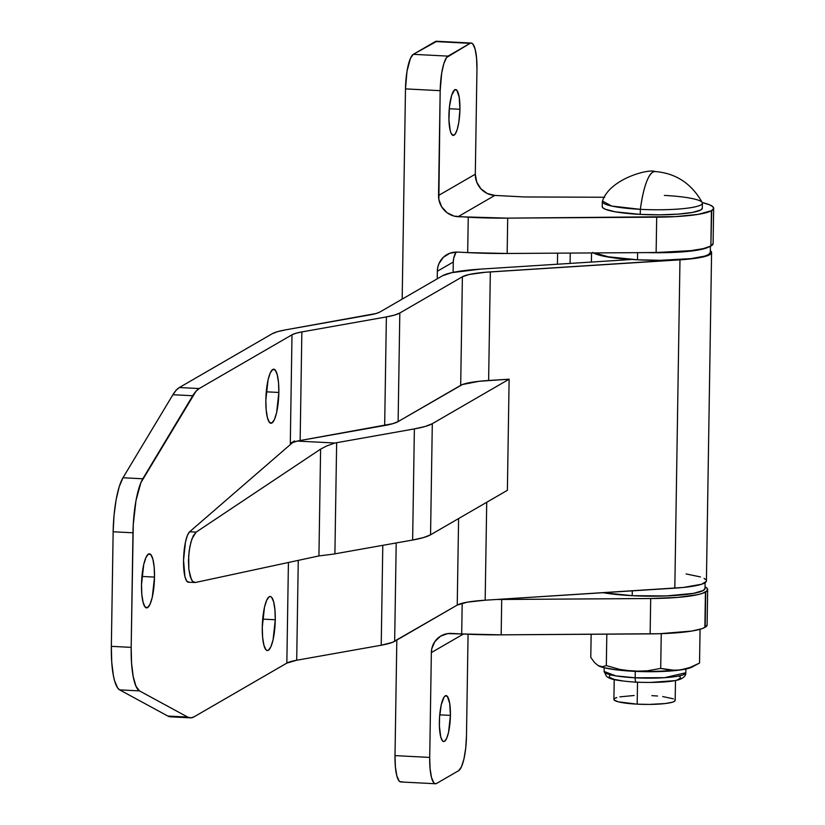 <?xml version="1.0" encoding="UTF-8"?>
<svg xmlns="http://www.w3.org/2000/svg" width="825" height="825" viewBox="0 0 825 825"><rect width="100%" height="100%" fill="white"/><g stroke="black" fill="none" stroke-linecap="round" stroke-linejoin="round"><path stroke-width="1.24" d="M439.374 721.782A22.987 5.404 -87 0 1 446.077 695.63A22.987 5.404 -87 0 1 450.409 715.388L439.735 714.842L450.409 715.388L448.542 732.394L446.676 738.365L444.531 741.314L443.468 741.5L442.448 740.809L440.736 736.911L439.416 726.155L439.55 717.286L441.241 704.767L444.17 696.919L445.252 695.857L447.336 696.362L449.677 703.302L450.409 715.388A22.987 5.404 -87 0 1 443.706 741.531A22.987 5.404 -87 0 1 439.374 721.782M448.903 115.665A22.987 5.404 -87 0 1 455.596 89.523A22.987 5.404 -87 0 1 459.927 109.271L449.254 108.725L459.927 109.271L458.803 122.44L457.184 129.597L455.142 134.135L452.987 135.382L451.048 133.145L450.264 130.804L448.934 120.038L449.46 106.724L451.646 95.349L454.771 89.739L456.854 90.245L459.195 97.185L459.927 109.271A22.987 5.404 -87 0 1 453.224 135.424A22.987 5.404 -87 0 1 448.903 115.665M453.121 272.374L453.276 262.03L437.343 271.25L437.229 278.829L437.343 271.25A20.429 19.625 59.9 0 1 446.933 254.605A20.429 19.625 59.9 0 1 457.493 252.079L449.883 253.223L443.376 257.266L438.983 263.598L437.786 267.331L437.343 271.25L453.276 262.03L453.121 272.374M456.101 252.048A20.429 19.625 -120.1 0 0 453.276 262.03L453.719 258.101L456.101 252.048M436.796 41.302L413.315 54.326A30.638 7.208 93 0 0 405.488 88.883L440.179 90.678L438.539 195.484L475.303 174.199L476.953 69.383L476.572 58.111L475.128 49.201L472.849 44.014L471.498 43.096L470.075 43.343L446.573 57.533L443.85 63.587L441.684 73.126L440.179 90.678A30.638 7.208 -87 0 1 448.016 56.121L413.315 54.326L410.458 58.255L406.983 71.332L405.488 88.883L402.177 299.124L405.488 88.883L440.179 90.678L438.859 199.454L441.705 206.889L447.088 212.747L454.183 216.129L468.249 217.243L467.692 252.605L457.493 252.079L467.692 252.605A102.145 15.015 0.9 0 0 507.158 253.481L507.705 218.13A102.145 15.015 -179.1 0 1 468.249 217.243L467.692 252.605L507.158 253.481L656.133 252.532L656.69 217.181L507.705 218.13L507.158 253.481L656.133 252.532A66.392 9.756 0.9 0 0 710.861 246.067L711.418 210.705A66.392 9.756 -179.1 0 1 656.69 217.181L656.133 252.532L691.061 250.635L703.426 248.603L711.16 245.891A66.392 9.756 0.9 0 0 713.099 243.602L713.656 208.24A66.392 9.756 -179.1 0 1 711.717 210.53L710.861 246.067L713.099 243.571M466.476 736.117L468.074 634.25L466.476 736.117A30.638 7.208 -87 0 1 458.648 770.674L461.495 766.745L463.99 758.794L465.733 748.038L466.476 736.117M707.107 624.979L705.169 627.237L701.817 628.732L691.814 631.042L659.701 633.713L501.167 634.837L461.701 633.951L462.186 603.25L461.701 633.951L447.624 633.61L440.437 636.261L434.878 641.551L431.795 648.677L431.351 652.596L463.413 634.033L431.351 652.596L429.712 757.412L430.083 768.683L431.527 777.593L433.806 782.781L435.157 783.698L436.59 783.451L458.648 770.674L436.59 783.451A30.638 7.208 -87 0 1 435.476 783.75A30.638 7.208 -87 0 1 429.712 757.412L395.01 755.618L395.392 766.889L396.825 775.799L399.104 780.986L400.465 781.904L401.888 781.657M396.825 640.066L395.01 755.618L396.825 640.066M471.178 43.044L436.477 41.25A30.638 7.208 93 0 0 435.373 41.549L470.075 43.343A30.638 7.208 -87 0 1 471.178 43.044A30.638 7.208 -87 0 1 476.953 69.383L475.303 174.199A20.429 19.625 -120.1 0 0 494.814 195.422L487.255 193.493L480.882 188.781L476.695 182.005L475.303 174.199L438.539 195.484A20.429 19.625 59.9 0 0 458.05 216.717L507.705 218.13L675.386 216.635L698.363 214.345L711.418 210.705L713.584 208.673L712.903 206.745L709.706 204.847L702.24 202.579A66.392 9.756 -179.1 0 1 713.656 208.24M435.373 41.549L470.075 43.343L448.016 56.121L413.315 54.326L435.373 41.549M707.664 589.586A66.392 9.756 -179.1 0 1 705.726 591.876L705.169 627.237A66.392 9.756 0.9 0 0 707.107 624.948L707.664 589.586A66.392 9.756 -179.1 0 0 705.055 586.822L707.242 588.462L707.149 590.772L702.374 593.381L697.991 594.598L677.913 597.403L650.698 598.527L650.141 633.878L501.167 634.837A102.145 15.015 0.9 0 1 461.701 633.951L451.502 633.425A20.429 19.625 59.9 0 0 440.942 635.951A20.429 19.625 59.9 0 0 431.351 652.596L429.712 757.412L395.01 755.618A30.638 7.208 93 0 0 400.785 781.956L435.476 783.75M524.556 196.958L494.814 195.422L458.05 216.717L494.814 195.422L524.556 196.958L604.694 197.257L524.556 196.958M650.698 598.527L496.506 599.486A102.145 15.015 -179.1 0 0 501.713 599.476L650.698 598.527L650.141 633.878A66.392 9.756 0.9 0 0 704.87 627.413L705.427 592.051A66.392 9.756 -179.1 0 1 650.698 598.527M501.167 634.837L501.713 599.476L501.167 634.837M557.432 264.217L557.607 253.162L557.432 264.217M154.502 577.098L141.931 576.438L154.502 577.098L154.172 567.136L152.893 559.268L150.882 554.678L148.428 554.08L145.912 557.566L143.715 564.589L141.508 584.616A27.07 6.363 -87 0 1 149.407 553.822A27.07 6.363 -87 0 1 154.502 577.098A27.07 6.363 -87 0 1 146.613 607.891A27.07 6.363 -87 0 1 141.508 584.616L141.848 594.577L143.117 602.446L145.128 607.025L147.582 607.623L150.098 604.148L152.305 597.125L154.502 577.098M275.272 619.761L262.701 619.111L275.272 619.761L274.931 609.799L273.663 601.93L271.652 597.352L270.456 596.527L269.198 596.753L266.681 600.229L264.474 607.252L262.278 627.278A27.07 6.363 -87 0 1 270.177 596.485A27.07 6.363 -87 0 1 275.272 619.761A27.07 6.363 -87 0 1 267.372 650.554A27.07 6.363 -87 0 1 262.278 627.278L262.608 637.24L263.887 645.109L265.897 649.688L267.094 650.512L268.352 650.286L270.868 646.81L273.075 639.788L275.272 619.761M278.84 392.463L266.269 391.813L278.84 392.463L278.51 382.511L277.231 374.632L275.22 370.054L272.766 369.456L270.249 372.931L268.053 379.954L265.846 399.991A27.07 6.363 -87 0 1 273.745 369.198A27.07 6.363 -87 0 1 278.84 392.463A27.07 6.363 -87 0 1 270.951 423.256A27.07 6.363 -87 0 1 265.846 399.991L266.186 409.942L267.455 417.811L269.476 422.4L271.92 422.998L274.447 419.523L276.643 412.5L278.84 392.463M706.313 581.377L701.714 584.213L683.347 587.462L485.172 600.208L467.393 602.147L457.236 605.076L392.391 642.386L381.222 645.232L296.701 660.237L286.842 663.104L288.42 562.485L286.842 663.104L194.019 716.863L190.812 717.853L187.688 717.069L139.466 690.886L135.95 686.183L133.217 676.613L131.567 663.207L131.175 647.367L133.268 524.483L135.981 500.62L140.879 482.666L195.948 391.298L199.176 388.554L291.998 334.795L295.876 333.269L301.857 331.918L300.145 440.519A56.172 8.26 0.9 0 0 297.299 441.076A56.172 8.26 0.9 0 0 290.297 443.386L291.998 334.795A56.172 8.26 -179.1 0 1 301.857 331.918L386.378 316.924L384.667 425.514L300.145 440.519L301.857 331.918L386.378 316.924L394.536 315.088L399.816 313.005A76.601 11.261 -179.1 0 1 386.378 316.924L384.667 425.514A76.601 11.261 0.9 0 0 398.114 421.596L399.816 313.005L462.392 276.757L460.69 385.358L398.114 421.596L399.816 313.005L462.392 276.757L469.198 274.488L485.327 272.271L679.975 259.834A60.008 8.817 -179.1 0 0 711.583 252.574A60.008 8.817 -179.1 0 0 710.335 250.738L711.47 253.069L706.87 255.905L688.504 259.143L490.339 271.899L488.627 380.49A56.172 8.26 0.9 0 0 460.69 385.358L462.392 276.757A56.172 8.26 -179.1 0 1 490.339 271.899L488.627 380.49L509.128 379.191L432.3 423.689L430.557 534.806L423.514 537.58L412.634 540.035A102.145 15.015 0.9 0 0 430.557 534.806L507.385 490.308L509.128 379.191L507.385 490.308L430.557 534.806L432.3 423.689A102.145 15.015 -179.1 0 1 414.377 428.907L412.634 540.035L334.898 553.833L336.641 442.705L414.377 428.907L336.641 442.705A102.145 15.015 0.9 0 0 334.929 443.025L297.299 441.076A56.172 8.26 -179.1 0 1 300.145 440.519L392.824 423.679L398.114 421.596L462.392 384.553L478.943 381.315L509.128 379.191L432.3 423.689L425.257 426.463L414.377 428.907L412.634 540.035L334.898 553.833A102.145 15.015 0.9 0 0 333.187 554.142L318.935 555.926L195.36 582.502L192.565 581.347L191.348 579.47L188.873 569.539L188.678 555.751L189.894 546.521L191.988 538.746L196.154 532.115L320.605 449.12L318.935 555.926L195.36 582.502L188.358 582.223A25.534 6.002 93 0 1 183.573 559.237A25.534 6.002 93 0 1 189.637 531.774L187.388 535.456L185.46 542.097L183.542 560.268L184.924 576.531L186.677 581.037L188.843 582.161M711.583 252.574L706.417 580.882A60.008 8.817 0.9 0 1 674.819 588.143L679.975 259.834L674.819 588.143L485.172 600.208A56.172 8.26 0.9 0 0 457.236 605.076L394.659 641.314A76.601 11.261 0.9 0 1 381.222 645.232L382.79 545.325L381.222 645.232L296.701 660.237A56.172 8.26 0.9 0 0 286.842 663.104L194.019 716.863A102.145 24.018 -87 0 1 190.338 717.853A102.145 24.018 -87 0 1 187.688 717.069L139.466 690.886A51.068 12.014 -87 0 1 131.175 647.367L111.344 646.346L113.149 531.774A51.068 12.014 93 0 1 122.977 477.757L119.233 486.668L116.15 499.599L114.046 515.182L113.149 531.774L132.969 532.795L131.175 647.367L111.344 646.346L113.149 531.774L132.969 532.795A51.068 12.014 -87 0 1 142.797 478.778L122.977 477.757L172.91 394.721L122.977 477.757L142.797 478.778L192.741 395.742L172.91 394.721A102.145 24.018 93 0 1 179.355 387.523L199.176 388.554L179.355 387.523L272.168 333.764L179.355 387.523L176.117 390.266L172.91 394.721L192.741 395.742A102.145 24.018 -87 0 1 199.176 388.554L291.998 334.795L290.297 443.386L294.535 440.932L290.297 443.386L297.299 441.076L334.929 443.025A102.145 15.015 -179.1 0 1 336.641 442.705L334.898 553.833A102.145 15.015 0.9 0 0 333.187 554.142L318.935 555.926L320.605 449.12L326.659 445.954L334.929 443.025L326.659 445.954L320.605 449.12L196.154 532.115L189.637 531.774L196.154 532.115L193.287 535.765L190.843 542.376L189.162 551.028L188.471 560.526L188.873 569.539L190.307 576.809L192.565 581.347L195.36 582.502M293.061 442.2L189.637 531.774L293.061 442.2M190.338 717.853L170.507 716.822A102.145 24.018 93 0 1 167.857 716.048L187.688 717.069L167.857 716.048L119.646 689.865L139.466 690.886L119.646 689.865A51.068 12.014 93 0 1 111.344 646.346L111.736 662.186L113.386 675.592L114.634 680.924L117.8 688.163L119.646 689.865L167.857 716.048L170.981 716.832M686.101 573.932L700.446 576.933M704.076 578.387L706.056 579.882M593.474 252.935A60.008 8.817 -179.1 0 0 630.589 259.566L480.666 269.105A76.601 11.261 -179.1 0 0 442.561 275.736L379.985 311.974A56.172 8.26 -179.1 0 1 370.126 314.851L285.615 329.856A76.601 11.261 -179.1 0 0 272.168 333.764L277.448 331.681L285.615 329.856L376.118 313.51L379.985 311.974L442.561 275.736L451.853 272.642L480.666 269.105L630.589 259.566L605.849 256.637L595.516 253.914L592.711 252.429M485.172 600.208L486.719 502.281L485.172 600.208M457.236 605.076L458.597 518.564L457.236 605.076M394.659 641.314L396.206 542.943L394.659 641.314M296.701 660.237L298.268 560.371L296.701 660.237M710.304 252.522L708.582 254.574L704.746 256.111L691.144 258.617L660.371 260.298L637.488 259.792A58.73 8.632 0.9 0 1 594.743 252.924L608.19 256.781L637.488 259.792L637.601 252.656L637.488 259.792A58.73 8.632 0.9 0 0 710.304 252.553L710.397 246.314M708.335 247.201A58.73 8.632 -179.1 0 1 647.285 252.594L682.038 251.903L698.971 249.903L708.706 246.995M603.137 592.701A58.73 8.632 0.9 0 0 632.208 595.681L632.28 590.855L632.208 595.681A58.73 8.632 0.9 0 0 705.024 588.442L705.117 582.667M602.91 592.67L632.208 595.681L666.26 595.939L693.577 593.361L703.312 590.463L705.024 588.411M664.362 195.422A50.047 7.353 -179.1 0 1 702.395 203.167A50.047 7.353 -179.1 0 1 640.344 209.333L640.262 214.387A50.047 7.353 0.9 0 0 702.312 208.22L700.858 209.942L692.557 212.417L678.129 214.129L659.763 214.82L640.262 214.387L640.344 209.333C643.273 188.451 647.439 176.024 652.833 172.074L654.854 171.528A56.193 13.221 93 0 0 652.833 172.074A56.193 13.221 93 0 0 640.344 209.333A50.047 7.353 0.9 0 0 702.261 202.61C691.515 183.439 675.706 173.085 654.854 171.528C649.698 168.589 610.139 178.262 602.467 201.042L611.768 206.064L640.344 209.333A50.047 7.353 -179.1 0 1 602.312 201.599L602.229 206.642A50.047 7.353 0.9 0 0 640.262 214.387L615.295 211.819L605.21 209.21L602.797 207.776L602.281 206.322M616.801 697.558L614.79 698.363L613.934 699.218L614.243 700.105L618.307 701.827L637.178 704.158L637.529 682.254L637.178 704.158A30.638 4.507 0.9 0 0 675.18 700.384L675.489 680.542M634.126 695.506L619.874 696.847M614.212 679.583L613.903 699.414A30.638 4.507 0.9 0 0 637.178 704.158L649.12 704.426L665.177 703.55L672.272 702.24L674.283 701.436L675.139 700.58L674.829 699.693M673.355 698.816L662.712 696.558M657.556 696.022L651.894 695.64M685.884 669.034L685.822 672.757L664.558 677.686L635.167 677.799A5.105 1.196 93 0 0 636.116 682.182A5.105 1.196 93 0 0 636.312 682.141A5.105 1.196 -87 0 1 636.116 682.182A5.105 1.196 -87 0 1 635.167 677.799A40.858 6.002 0.9 0 0 685.822 672.757C686.029 675.366 684.111 677.552 680.068 679.326C672.385 681.945 657.742 682.904 636.127 682.192C610.026 680.274 609.644 678.253 606.509 676.417L604.127 671.478A40.858 6.002 0.9 0 0 635.167 677.799L635.271 671.375L635.167 677.799L615.904 675.892L604.127 671.478L604.178 667.745M692.185 666.982L687.565 668.642L675.366 670.581L646.037 671.684L616.316 669.838L603.56 667.59L598.166 665.631A48.52 7.126 0.9 0 0 598.187 665.641A48.52 7.126 0.9 0 0 598.486 665.806L602.436 666.713L606.323 665.589L606.818 634.157L606.323 665.589L619.771 669.426L633.445 671.282L647.264 670.838L660.701 668.405L675.128 670.405L680.058 670.024L689.896 667.518L699.538 663.073L700.064 629.279L699.538 663.073L691.938 667.116A48.52 7.126 0.9 0 1 680.058 670.024L670.261 670.22L660.701 668.405L661.248 633.662L660.701 668.405L647.264 670.838L633.445 671.282L619.771 669.426L606.323 665.589L602.436 666.713L598.187 665.641M590.783 657.442L591.143 634.26L590.783 657.442L594.577 662.588L598.486 665.806L594.577 662.588L590.783 657.442M598.486 665.806A48.52 7.126 0.9 0 0 633.445 671.282A48.52 7.126 0.9 0 0 680.058 670.024L689.896 667.518L699.538 663.073M678.511 675.902L680.233 676.923M680.604 677.964L677.253 679.903M673.674 680.728L650.244 682.45M643.252 682.399L636.312 682.141M623.69 681.079L614.295 679.418L609.551 677.418M609.19 676.376L610.191 675.376M570.085 263.412L570.25 253.079M591.546 252.945L591.401 262.061M702.395 203.167L702.312 208.22"/></g></svg>
